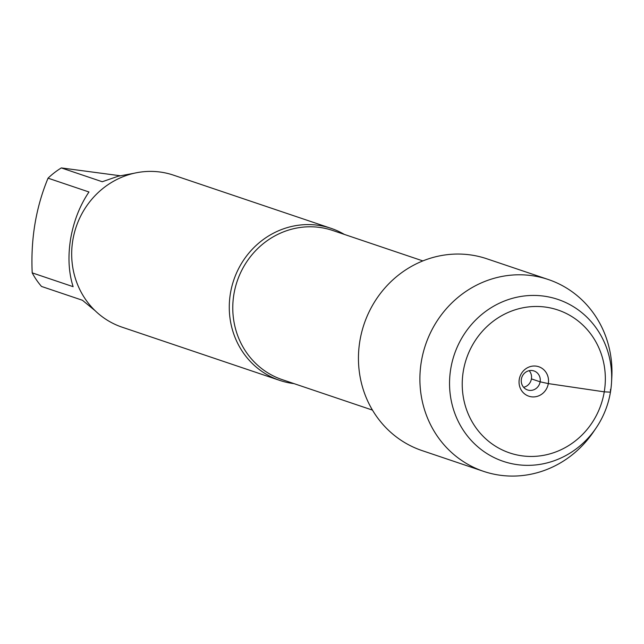 <?xml version="1.0" encoding="UTF-8"?>
<svg xmlns="http://www.w3.org/2000/svg" width="644" height="644" viewBox="0 0 644 644"><rect width="100%" height="100%" fill="white"/><g stroke="black" fill="none" stroke-linecap="round" stroke-linejoin="round"><path stroke-width="0.97" d="M294.018 383.623A80.242 75.638 -71.3 0 1 279.729 380.387A80.242 75.638 -71.3 0 1 230.431 293.326A80.242 75.638 -71.3 0 1 331.056 228.338A80.242 75.638 -71.3 0 1 344.387 234.432M331.056 228.338L173.461 175.144A80.242 75.638 108.7 0 0 76.137 226.97A80.242 75.638 108.7 0 0 122.135 327.192L279.729 380.387M95.159 310.73L82.432 300.257L41.506 286.443A77.03 72.611 -71.3 0 1 32.2 272.863C30.638 238.948 35.919 207.376 48.05 178.171A77.03 72.611 -71.3 0 1 61.341 167.923L102.259 181.737L118.198 176.215L134.137 173.244M61.341 167.923L120.058 175.74M32.2 272.863L73.118 286.677C68.626 272.428 67.797 256.473 70.631 238.811C73.706 221.166 79.816 205.557 88.969 191.984L48.05 178.171M611.542 382.246L611.8 377.634A101.229 95.425 108.7 0 0 548.302 279.52L486.856 258.783A101.229 95.425 108.7 0 0 359.907 340.773A101.229 95.425 108.7 0 0 422.102 450.607L483.547 471.344A101.229 95.425 108.7 0 0 593.518 431.794L596.111 427.97A85.451 80.556 108.7 0 0 611.542 382.246A85.451 80.556 108.7 0 0 540.002 295.701A85.451 80.556 108.7 0 0 450.776 368.642A85.451 80.556 108.7 0 0 498.867 459.711A85.451 80.556 108.7 0 0 596.111 427.97M548.302 279.52A101.229 95.425 108.7 0 0 421.353 361.509A101.229 95.425 108.7 0 0 483.547 471.344M463.318 371.089A75.42 71.098 -71.3 0 1 579.785 322.33A75.42 71.098 -71.3 0 1 558.251 450.969A75.42 71.098 -71.3 0 1 463.318 371.089M529.207 370.67A10.03 9.451 -71.3 0 1 531.421 378.881A10.03 9.451 -71.3 0 1 523.604 387.277M540.131 381.82A10.03 9.451 -71.3 0 1 527.557 389.95A10.03 9.451 -71.3 0 1 521.809 377.416A10.03 9.451 -71.3 0 1 533.973 370.944A10.03 9.451 -71.3 0 1 540.131 381.82M519.265 379.324A15.545 14.651 108.7 0 0 531.228 396.776A15.545 14.651 108.7 0 0 548.31 383.599A15.545 14.651 108.7 0 0 536.347 366.154A15.545 14.651 108.7 0 0 519.265 379.324M610.496 389.362L610.448 392.148L604.249 391.842L548.31 383.599L540.131 381.82L531.421 378.881M422.834 260.909L332.65 230.463A78.737 74.221 108.7 0 0 237.145 281.323A78.737 74.221 108.7 0 0 282.281 379.662L372.474 410.107"/></g></svg>
